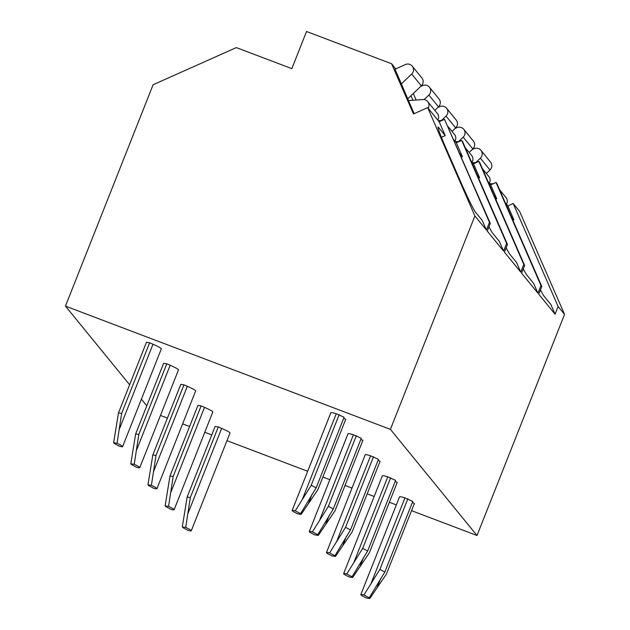 <?xml version="1.0" encoding="UTF-8"?>
<svg xmlns="http://www.w3.org/2000/svg" width="630" height="630" viewBox="0 0 630 630"><rect width="100%" height="100%" fill="white"/><g stroke="black" fill="none" stroke-linecap="round" stroke-linejoin="round"><path stroke-width="0.94" d="M427.652 107.628L413.477 113.959L391.577 63.748L306.55 31.5L291.84 68.646L236.329 47.596L153.098 84.751L65.449 306.117L390.403 429.353L474.894 215.94L427.652 107.628L439.173 121.755L445.237 135.647L438.48 127.362L438.023 127.567M438.48 127.362A29.334 1.417 -114.1 0 0 438.063 127.047A29.334 1.417 -114.1 0 0 446.646 149.688L460.498 181.448A29.334 1.417 -114.1 0 0 475.422 212.058L482.178 220.343L486.415 230.068L474.894 215.94M445.237 135.647L441.457 137.34M486.415 230.068L489.463 222.382L444.528 119.361L439.173 121.755M505.252 202.734L507.843 205.908L513.198 203.514L519.616 211.389L564.551 314.409L477.012 535.5L411.532 510.662M488.085 181.692L490.675 184.866L496.03 182.48L496.873 183.511L541.808 286.532L538.76 294.218L555.085 314.22L550.848 304.495L544.084 296.21A29.334 1.417 -114.1 0 1 540.477 289.879M470.917 160.658L473.508 163.831L478.863 161.438L479.706 162.477L524.64 265.498L521.593 273.176L537.918 293.178L533.681 283.461L526.916 275.176A29.334 1.417 -114.1 0 1 523.317 268.837M453.758 139.616L456.341 142.79L461.695 140.403L462.538 141.435L507.473 244.456L504.433 252.142L520.75 272.144L516.513 262.419L509.749 254.134A29.334 1.417 -114.1 0 1 506.15 247.803M444.528 119.361L490.305 223.422L487.266 231.1L503.583 251.102L499.346 241.384L492.581 233.1A29.334 1.417 -114.1 0 1 488.982 226.761M511.316 216.625L513.907 219.799L507.843 205.908M513.198 203.514L558.125 306.534L555.085 314.22M558.125 306.534L564.551 314.409M390.403 429.353L477.012 535.5M489.463 222.382L490.305 223.422M461.695 140.403L506.622 243.424L503.583 251.102M506.622 243.424L507.473 244.456M478.863 161.438L523.79 264.458L520.75 272.144M523.79 264.458L524.64 265.498M496.03 182.48L540.957 285.5L537.918 293.178M540.957 285.5L541.808 286.532M513.907 219.799L512.899 220.248M396.341 504.898L389.364 502.26M374.173 496.495L367.195 493.849M352.005 488.085L345.027 485.447M329.836 479.682L322.859 477.036M307.668 471.272L226.957 440.661M211.759 434.905L204.789 432.259M189.591 426.494L182.621 423.848M167.422 418.084L160.453 415.446M416.178 100.028L413.319 93.484M412.933 100.272L410.957 95.744M395.041 69.19L414.13 113.668M391.577 63.748L395.75 68.867M472.177 149.562L474.051 148.719A5.867 5.764 140.8 0 1 480.359 158.169L475.626 162.697M489.817 183.818L491.495 183.692A5.867 5.764 140.8 0 1 493.085 183.787M499.558 189.669L506.008 197.576A5.867 5.764 140.8 0 1 506.457 204.199M480.91 150.31L490.542 162.107A5.867 5.764 140.8 0 1 489.99 169.974L486.336 173.47M455.01 128.52L456.884 127.685A5.867 5.764 140.8 0 1 463.192 137.135L458.467 141.663M472.65 162.776L474.327 162.65A5.867 5.764 140.8 0 1 475.926 162.753M482.391 168.635L488.841 176.534A5.867 5.764 140.8 0 1 489.29 183.165M463.743 129.268L473.374 141.073A5.867 5.764 140.8 0 1 472.823 148.94L469.169 152.436M437.842 107.486L439.724 106.643A5.867 5.764 140.8 0 1 446.032 116.093L441.299 120.621M455.482 141.734L457.159 141.616A5.867 5.764 140.8 0 1 458.758 141.711M465.224 147.593L471.673 155.5A5.867 5.764 140.8 0 1 472.122 162.123M446.576 108.226L456.207 120.031A5.867 5.764 140.8 0 1 455.663 127.898L452.009 131.394M420.675 86.444L422.557 85.609A5.867 5.764 140.8 0 1 428.865 95.059L424.132 99.587M438.315 120.7L439.992 120.574A5.867 5.764 140.8 0 1 441.591 120.677M448.056 126.559L454.506 134.458A5.867 5.764 140.8 0 1 454.954 141.081M429.408 87.192L439.039 98.997A5.867 5.764 140.8 0 1 438.496 106.856L434.842 110.352M394.782 69.3L405.389 64.567A5.867 5.764 140.8 0 1 411.697 74.017L401.216 84.042M408.437 100.611L422.824 99.532A5.867 5.764 140.8 0 1 428.156 108.242M427.707 101.619L437.338 113.424A5.867 5.764 140.8 0 1 437.787 120.046M412.24 66.15L421.872 77.955A5.867 5.764 140.8 0 1 421.328 85.822L407.681 98.879M65.449 306.117L129.623 384.765M141.396 399.184L146.79 405.799M316.158 487.88L344.114 417.257L336.262 413.729A14.663 1.323 -158.4 0 0 330.86 412.689L292.147 510.473A14.663 1.323 -158.4 0 0 297.707 513.844L301.132 514.348A5.867 0.528 21.6 0 1 300.329 513.71A5.867 0.528 21.6 0 1 300.573 513.655L295.25 510.835L311.22 485.265L316.158 487.88L300.573 513.655M301.132 514.348L317.78 489.872L345.744 419.249L343.681 418.351M122.606 446.631L161.319 348.855A14.663 1.323 -158.4 0 0 152.995 344.224L149.625 342.759L146.444 342.295L118.479 412.91L113.62 442.756A5.867 0.528 21.6 0 1 114.424 443.394A5.867 0.528 21.6 0 1 114.18 443.441L119.503 446.268A14.663 1.323 -158.4 0 0 122.606 446.631A14.663 1.323 -158.4 0 0 117.054 443.26L113.62 442.756M333.325 508.914L361.281 438.299L353.43 434.771A14.663 1.323 -158.4 0 0 348.028 433.731L309.314 531.507A14.663 1.323 -158.4 0 0 314.866 534.886L318.3 535.382A5.867 0.528 21.6 0 1 317.496 534.752A5.867 0.528 21.6 0 1 317.74 534.697L312.417 531.877L328.387 506.299L333.325 508.914L317.74 534.697M318.3 535.382L334.947 510.906L362.911 440.291L360.848 439.394M139.773 467.673L178.487 369.889A14.663 1.323 -158.4 0 0 170.163 365.266L166.793 363.793L163.611 363.329L135.647 433.952L130.788 463.798A5.867 0.528 21.6 0 1 131.591 464.428A5.867 0.528 21.6 0 1 131.347 464.483L136.671 467.302A14.663 1.323 -158.4 0 0 139.773 467.673A14.663 1.323 -158.4 0 0 134.221 464.294L130.788 463.798M350.493 529.956L378.449 459.341L370.598 455.805A14.663 1.323 -158.4 0 0 365.195 454.765L326.482 552.549A14.663 1.323 -158.4 0 0 332.034 555.92L335.467 556.424A5.867 0.528 21.6 0 1 334.664 555.786A5.867 0.528 21.6 0 1 334.908 555.739L329.584 552.912L345.555 527.341L350.493 529.956L334.908 555.739M335.467 556.424L352.115 531.948L380.071 461.325L378.016 460.428M156.941 488.707L195.654 390.931A14.663 1.323 -158.4 0 0 187.331 386.3L183.96 384.835L180.779 384.371L152.814 454.986L147.956 484.832A5.867 0.528 21.6 0 1 148.759 485.47A5.867 0.528 21.6 0 1 148.515 485.517L153.838 488.344A14.663 1.323 -158.4 0 0 156.941 488.707A14.663 1.323 -158.4 0 0 151.389 485.336L147.956 484.832M367.66 550.998L395.616 480.375L387.765 476.847A14.663 1.323 -158.4 0 0 382.363 475.808L343.649 573.583A14.663 1.323 -158.4 0 0 349.201 576.962L352.635 577.458A5.867 0.528 21.6 0 1 351.831 576.828A5.867 0.528 21.6 0 1 352.075 576.773L346.752 573.954L362.723 548.376L367.66 550.998L352.075 576.773M352.635 577.458L369.282 552.983L397.239 482.367L395.183 481.47M174.108 509.749L212.822 411.965A14.663 1.323 -158.4 0 0 204.49 407.342L201.127 405.87L197.938 405.405L169.982 476.028L165.123 505.874A5.867 0.528 21.6 0 1 165.926 506.504A5.867 0.528 21.6 0 1 165.682 506.559L171.006 509.379A14.663 1.323 -158.4 0 0 174.108 509.749A14.663 1.323 -158.4 0 0 168.549 506.37L165.123 505.874M384.828 572.032L412.784 501.417L404.933 497.881A14.663 1.323 -158.4 0 0 399.53 496.849L360.817 594.625A14.663 1.323 -158.4 0 0 366.369 597.996L369.802 598.5A5.867 0.528 21.6 0 1 368.999 597.862A5.867 0.528 21.6 0 1 369.243 597.815L363.919 594.988L379.882 569.418L384.828 572.032L369.243 597.815M369.802 598.5L386.45 574.024L414.406 503.401L412.351 502.504M191.276 530.783L229.989 433.007A14.663 1.323 -158.4 0 0 221.658 428.384L218.295 426.912L215.106 426.447L187.149 497.062L182.29 526.908A5.867 0.528 21.6 0 1 183.094 527.546A5.867 0.528 21.6 0 1 182.85 527.601L188.173 530.421A14.663 1.323 -158.4 0 0 191.276 530.783A14.663 1.323 -158.4 0 0 185.716 527.412L182.29 526.908M295.25 510.835A14.663 1.323 -158.4 0 0 292.147 510.473M149.625 342.759L121.669 413.374L118.479 412.91M121.669 413.374L117.054 443.26M339.176 414.642L311.22 485.265M312.417 531.877A14.663 1.323 -158.4 0 0 309.314 531.507M166.793 363.793L138.828 434.416L135.647 433.952M138.828 434.416L134.221 464.294M356.344 435.684L328.387 506.299M329.584 552.912A14.663 1.323 -158.4 0 0 326.482 552.549M183.96 384.835L155.996 455.451L152.814 454.986M155.996 455.451L151.389 485.336M373.511 456.719L345.555 527.341M346.752 573.954A14.663 1.323 -158.4 0 0 343.649 573.583M201.127 405.87L173.163 476.493L169.982 476.028M173.163 476.493L168.549 506.37M390.679 477.76L362.723 548.376M363.919 594.988A14.663 1.323 -158.4 0 0 360.817 594.625M218.295 426.912L190.331 497.527L187.149 497.062M190.331 497.527L185.716 527.412M407.846 498.795L379.882 569.418M459.813 153.507L462.404 156.689L456.341 142.79M462.404 156.689L461.396 157.138M476.981 174.549L479.572 177.723L473.508 163.831M479.572 177.723L478.564 178.172M494.148 195.591L496.739 198.765L490.675 184.866M496.739 198.765L495.731 199.214M480.359 158.169L489.99 169.974M463.192 137.135L472.823 148.94M446.032 116.093L455.663 127.898M428.865 95.059L438.496 106.856M411.697 74.017L421.328 85.822M336.262 413.729L302.542 498.905M152.995 344.224L119.267 429.4M312.086 494.282L308.653 502.953M353.43 434.771L319.709 519.939M170.163 365.266L136.434 450.442M329.254 515.324L325.82 523.995M370.598 455.805L336.877 540.981M187.331 386.3L153.602 471.476M346.413 536.358L342.98 545.029M387.765 476.847L354.036 562.023M204.49 407.342L170.769 492.518M363.581 557.4L360.147 566.071M404.933 497.881L371.204 583.057M221.658 428.384L187.937 513.552M380.748 578.434L377.315 587.113"/></g></svg>
